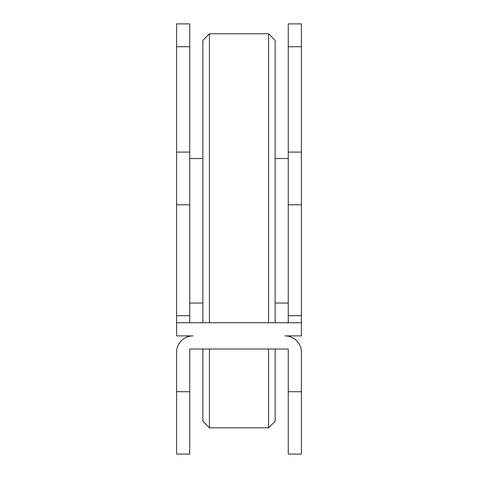 <?xml version="1.0" encoding="UTF-8"?>
<svg xmlns="http://www.w3.org/2000/svg" width="478" height="478" viewBox="0 0 478 478"><rect width="100%" height="100%" fill="white"/><g stroke="black" fill="none" stroke-linecap="round" stroke-linejoin="round"><path stroke-width="0.72" d="M268.558 322.74L268.558 33.753L275.125 40.319L275.125 322.74M202.875 322.74L202.875 40.319L209.442 33.753L209.442 322.74M189.742 391.703L189.742 454.1L176.603 454.1L176.603 352.298A16.419 16.419 0 0 1 193.022 335.879L176.603 335.879L176.603 322.74L301.397 322.74L301.397 335.879L284.978 335.879A16.419 16.419 0 0 1 301.397 352.298L301.397 391.703L288.258 391.703L288.258 349.012L189.742 349.012L189.742 391.703L176.603 391.703M189.742 46.73L176.603 46.73L176.603 23.9L189.742 23.9L189.742 322.74M176.603 46.73L176.603 322.74M288.258 46.73L301.397 46.73L301.397 23.9L288.258 23.9L288.258 322.74M301.397 46.73L301.397 322.74M288.258 391.703L288.258 454.1L301.397 454.1L301.397 391.703M209.442 349.012L209.442 427.828L202.875 421.261L202.875 349.012M275.125 349.012L275.125 421.261L268.558 427.828L268.558 349.012M288.258 152.076L301.397 152.076M288.258 204.793L301.397 204.793M288.258 315.689L301.397 315.689M189.742 315.689L176.603 315.689M189.742 204.793L176.603 204.793M189.742 152.076L176.603 152.076M189.742 303.04L202.875 303.04M288.258 303.04L275.125 303.04M268.558 33.753L209.442 33.753M288.258 158.541L275.125 158.541M189.742 158.541L202.875 158.541M268.558 427.828L209.442 427.828"/></g></svg>
